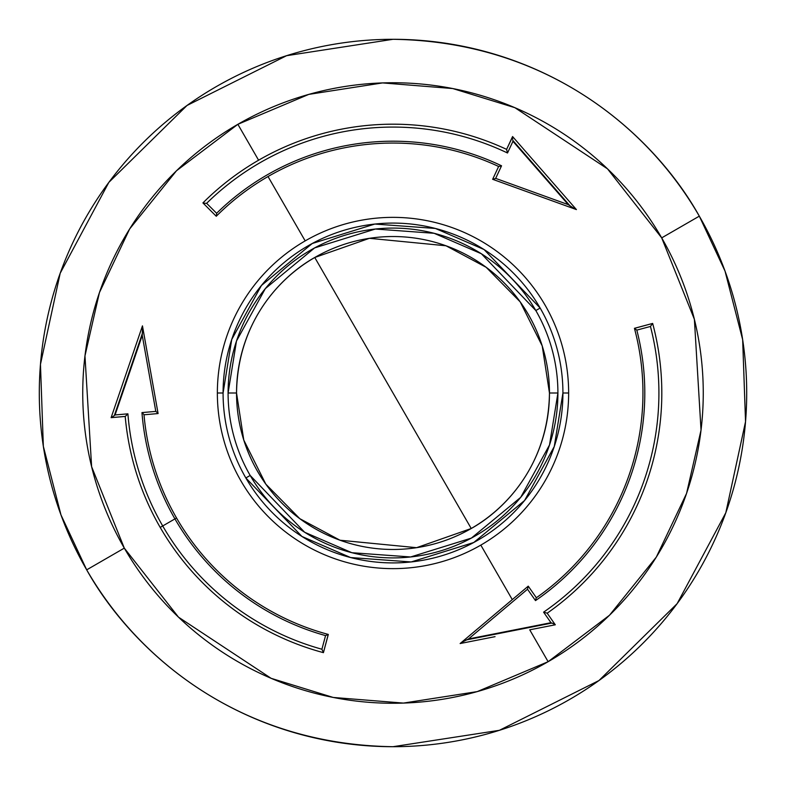 <?xml version="1.0" encoding="UTF-8"?>
<svg xmlns="http://www.w3.org/2000/svg" width="786" height="786" viewBox="0 0 786 786"><rect width="100%" height="100%" fill="white"/><g stroke="black" fill="none" stroke-linecap="round" stroke-linejoin="round"><path stroke-width="1.18" d="M202.965 202.965L202.926 202.926A268.812 268.812 0 0 1 258.594 160.206L237.873 124.306A310.264 310.264 60 0 1 661.694 237.873A310.264 310.264 0 0 1 548.127 661.694L529.735 629.822L555.299 624.791L547.184 613.198A268.812 268.812 0 0 0 652.655 323.429L634.43 328.312A249.948 249.948 -35 0 1 536.366 597.743L528.251 586.16L512.285 599.61L480.816 545.111A175.642 175.642 0 0 0 568.642 393A175.642 175.642 0 0 0 305.184 240.889L268.026 176.536A249.948 249.948 -155 0 1 498.629 166.475L492.655 179.296L576.413 209.587L512.58 136.548L506.606 149.369A268.812 268.812 0 0 0 258.594 160.206A268.812 268.812 -155 0 1 506.606 149.369L507.51 152.995A265.923 265.923 0 0 0 206.639 203.309L216.622 213.291A251.795 251.795 0 0 1 501.547 165.797L495.671 178.383L568.278 204.645L573.908 208.31L569.948 205.775L512.816 140.399L512.953 141.333L568.278 204.645L495.671 178.383L494.738 178.746L495.671 178.383L501.547 165.797L500.633 166.092L501.547 165.797A251.795 251.795 0 0 0 216.622 213.291L216.592 214.254L216.622 213.291L206.639 203.309L205.519 203.299L206.639 203.309A265.923 265.923 0 0 1 507.51 152.995L512.953 141.333L507.51 152.995L506.577 149.428L512.688 136.676M393 393L314.764 257.494L369.42 238.315L445.986 245.772L486.18 267.309L520.204 301.883L542.222 345.928L549.463 393C548.412 466.923 502.706 511.018 471.236 528.506L393 393L471.236 528.506L416.58 547.685L340.014 540.228L299.82 518.691L265.796 484.117L243.778 440.072L236.537 393A156.463 156.463 0 0 1 314.764 257.494A156.463 156.463 0 0 1 549.463 393L557.913 393A164.913 164.913 0 0 0 350.32 233.707A164.913 164.913 0 0 0 228.087 393L236.537 393C237.588 319.077 283.294 274.982 314.764 257.494L393 393M155.805 411.392L141.961 412.601A251.795 251.795 0 0 0 174.934 518.898L162.712 525.962A265.923 265.923 0 0 1 127.902 413.829L115.08 414.949L142.246 335.386L155.805 411.392L142.246 335.386L115.08 414.949L114.334 415.539L142.384 333.372L142.246 335.386L142.531 326.288L142.384 333.372L114.334 415.539L113.449 416.197L115.08 414.949L127.902 413.829L125.269 416.423L111.18 417.661L125.269 416.423L127.902 413.829A265.923 265.923 0 0 0 162.712 525.962L174.934 518.898A251.795 251.795 0 0 0 325.561 635.599L321.906 649.236A265.923 265.923 -120 0 1 162.712 525.962L160.206 527.406L162.712 525.962A265.923 265.923 0 0 0 321.906 649.236L323.439 652.596L321.906 649.236L325.561 635.599L328.312 634.43A249.948 249.948 85 0 1 144.005 414.782L144.005 414.782A249.948 249.948 0 0 0 176.536 517.974L174.934 518.898L176.536 517.974A249.948 249.948 0 0 0 328.253 634.42L325.561 635.599A251.795 251.795 60 0 1 174.934 518.898A251.795 251.795 0 0 1 141.961 412.601L143.789 414.379L141.961 412.601L155.805 411.392L156.581 412.021L155.805 411.392M223.077 393A169.923 169.923 0 0 0 436.977 557.127A169.923 169.923 0 0 0 562.923 393L568.642 393A175.642 175.642 0 0 1 480.816 545.111A175.642 175.642 0 0 1 217.358 393L223.077 393L231.742 339.454L261.433 285.475L312.239 243.503L374.843 224.049L435.375 228.451L484.058 249.535L540.159 308.043L535.826 310.539L481.376 253.76L434.127 233.295L375.374 229.031L314.616 247.904L265.304 288.639L236.488 341.036L228.087 393A164.913 164.913 0 0 0 435.68 552.293A164.913 164.913 0 0 0 557.913 393L549.463 393A156.463 156.463 0 0 1 471.236 528.506A156.463 156.463 0 0 1 236.537 393L228.087 393A164.913 164.913 0 0 0 250.174 475.461L245.841 477.957A169.923 169.923 0 0 1 223.077 393L217.358 393A175.642 175.642 0 0 1 305.184 240.889A175.642 175.642 0 0 1 568.642 393L562.923 393L554.258 446.546L524.567 500.525L473.762 542.497L411.157 561.951L350.625 557.549L301.942 536.465L245.841 477.957L250.174 475.461L304.624 532.24L351.873 552.705L410.626 556.969L471.384 538.096L520.696 497.361L549.512 444.964L557.913 393A164.913 164.913 0 0 0 535.826 310.539L540.159 308.043A169.923 169.923 0 0 1 562.923 393A169.923 169.923 0 0 0 349.023 228.873A169.923 169.923 0 0 0 223.077 393M393 39.3A353.7 353.7 0 0 1 699.314 216.15A353.7 353.7 0 0 1 393 746.7A353.7 353.7 -120 0 1 86.686 569.85A353.7 353.7 0 0 1 393 39.3L286.595 55.688L187.029 105.462L108.861 182.352L60.198 273.233L40.459 364.36L43.338 446.301L60.974 514.909L86.686 569.85L124.306 548.127L91.618 466.688L84.967 355.891L99.439 292.559L129.67 228.923L176.496 170.759L237.873 124.306L308.78 94.389L382.566 82.913L452.795 88.553L514.879 107.682L607.509 168.843L661.694 237.873L699.314 216.15C659.778 145.017 560.104 41.697 393 39.3M466.668 639.853L468.485 638.969L550.976 622.708L551.851 623.062L466.668 639.853L551.851 623.062L552.863 623.495L550.976 622.708L468.485 638.969L527.524 589.225L535.492 600.602A251.795 251.795 0 0 0 636.817 330.11L650.454 326.455A265.923 265.923 0 0 1 543.588 612.166L550.976 622.708L543.588 612.166L547.144 613.149L543.588 612.166A265.923 265.923 0 0 0 650.454 326.455L652.596 323.439L650.454 326.455L636.817 330.11L634.43 328.312A249.948 249.948 -35 0 1 536.366 597.743L536.366 597.743A249.948 249.948 0 0 0 634.449 328.361L636.817 330.11A251.795 251.795 0 0 1 535.492 600.602L536.121 598.136L535.492 600.602L527.524 589.225L468.485 638.969L462.492 642.015M157.013 407.482L158.084 413.505L156.581 412.021L158.084 413.505L142.531 326.288M112.575 416.835L113.449 416.197M134.602 348.876L142.463 325.866L158.094 413.554L144.005 414.782L158.094 413.554L144.005 414.782L158.094 413.554L142.463 325.866L111.121 417.661L125.21 416.433A268.812 268.812 0 0 0 323.429 652.655A268.812 268.812 0 0 1 125.21 416.433L111.131 417.612M327.33 638.065L323.439 652.596L327.33 638.065M553.855 623.946L552.863 623.495M634.449 328.361L652.655 323.429A268.812 268.812 0 0 1 547.184 613.198L555.299 624.791L529.735 629.822L555.299 624.791L529.735 629.822L548.127 661.694L477.22 691.611L403.434 703.087L333.205 697.447L271.121 678.318L178.491 617.157L124.306 548.127L86.686 569.85C126.222 640.983 225.896 744.303 393 746.7L499.405 730.312L598.971 680.538L677.139 603.648L725.802 512.767L745.541 421.64L742.662 339.699L725.026 271.091L699.314 216.15L661.694 237.873L694.382 319.312L701.033 430.109L686.561 493.441L656.33 557.077L609.504 615.242L548.127 661.694A310.264 310.264 60 0 1 124.306 548.127A310.264 310.264 0 0 1 237.873 124.306L258.594 160.206A268.812 268.812 0 0 0 202.926 202.926L216.258 216.258A249.948 249.948 0 0 1 268.026 176.536A249.948 249.948 -155 0 1 498.629 166.475L492.655 179.296L576.413 209.587L512.58 136.548M536.366 597.743L528.251 586.16L536.366 597.743L528.251 586.16L460.134 643.538L528.212 586.189L527.524 589.225L528.212 586.189L460.134 643.538L495.052 636.66M648.617 324.51L652.596 323.439L648.617 324.51M328.253 634.42L323.429 652.655L328.312 634.43A249.948 249.948 85 0 1 144.005 414.782M576.413 209.587L534.608 194.466M534.568 194.456L492.655 179.296L498.629 166.475A249.948 249.948 0 0 0 216.297 216.219L216.258 216.258A249.948 249.948 0 0 1 268.026 176.536L305.184 240.889A175.642 175.642 0 0 0 217.358 393A175.642 175.642 0 0 0 480.816 545.111L512.285 599.61L460.134 643.538L494.954 636.68M498.629 166.475L500.633 166.092L498.629 166.475L492.655 179.296L494.738 178.746L492.694 179.306L495.858 180.446M202.926 202.926L216.258 216.258L216.592 214.254L216.297 216.219M134.612 348.856L111.121 417.661M576 209.44L543.971 197.856M203.486 203.132L205.519 203.299L203.486 203.132M512.57 138.228L512.678 139.309M512.953 141.333L512.816 140.399L569.948 205.775L568.278 204.645L512.953 141.333M463.416 641.514L465.027 640.678M573.014 207.759L574.556 208.693"/></g></svg>
